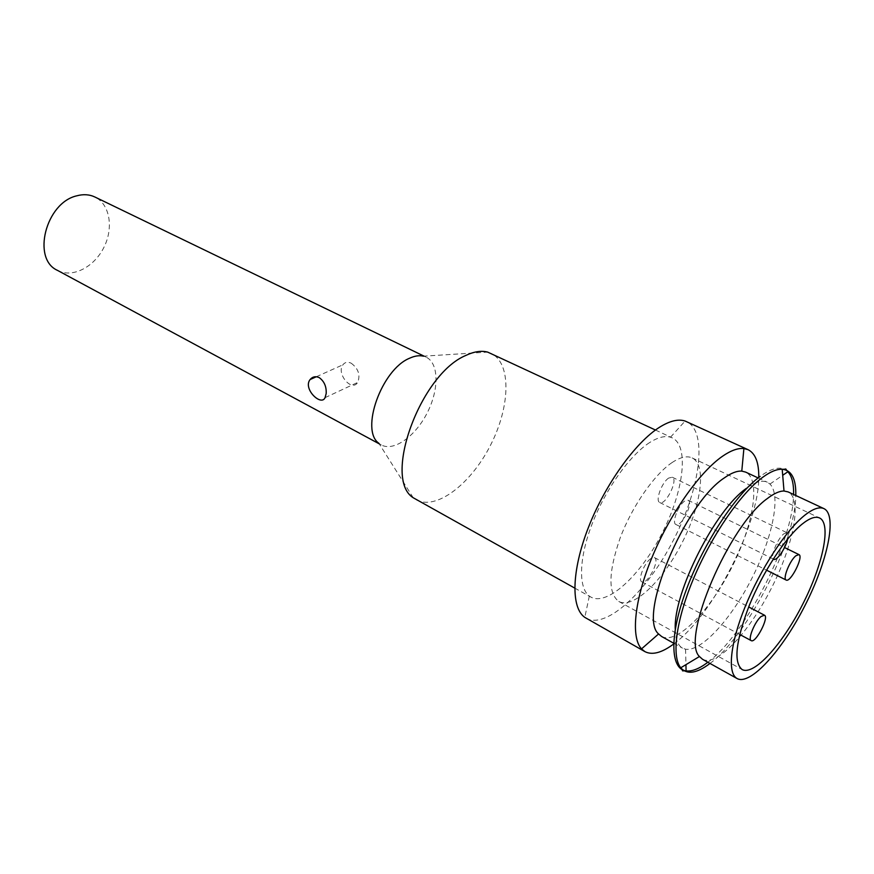 <?xml version="1.0" encoding="UTF-8"?>
<svg xmlns="http://www.w3.org/2000/svg" width="874" height="874" viewBox="0 0 874 874"><rect width="100%" height="100%" fill="white"/><g stroke="black" fill="none" stroke-linecap="round" stroke-linejoin="round"><path stroke-width="0.66" stroke-dasharray="4.37 3.28" d="M413.249 497.765L378.879 443.304L381.293 444.953C393.846 451.803 415.314 436.399 427.135 413.02C439.152 389.738 439.065 363.311 426.162 357.16L423.398 356.177L487.681 352.113M57.433 270.35C72.138 278.369 93.824 267.422 103.711 247.757C113.849 228.223 110.015 204.232 94.905 197.011M416.199 499.764C436.093 510.831 470.835 484.12 490.434 445.358C510.361 406.771 511.651 362.972 491.024 353.325M649.721 442.506C629.99 455.004 605.715 488.916 592.321 523.417C578.883 557.951 578.173 587.776 589.327 596.068L590.9 597.095C607.506 606.283 640.915 575.016 662.153 533.107C683.676 491.341 689.433 445.948 672.259 437.874L670.511 437.208C664.896 435.547 657.958 437.317 649.721 442.506M586.192 618.268C606.709 629.673 647.831 590.638 673.941 539.127C700.391 487.79 707.918 431.592 686.658 421.65M673.636 644.029C712.376 616.203 758.916 525.121 758.763 477.412M661.629 636.501C676.673 644.794 709.36 611.603 731.265 568.417C753.421 525.372 761.167 479.433 745.631 472.102M675.252 629.105C675.427 639.145 677.842 645.482 682.507 648.137L685.566 649.207C701.33 651.917 731.014 619.338 751.629 578.828C772.387 538.384 781.389 495.241 769.961 484.054L767.296 482.208C762.172 479.87 755.234 481.902 746.483 488.293M702.521 659.28C716.604 667.026 748.832 632.689 771.119 588.781C793.636 544.994 802.583 498.77 788.053 491.887M672.182 462.488C654.342 474.342 632.164 506.221 620.212 537.816C608.359 571.989 607.889 593.206 618.803 601.465C633.115 609.353 662.689 581.024 681.873 543.18C701.298 505.467 706.924 464.902 692.153 457.921C687.04 455.572 680.387 457.091 672.182 462.488M351.173 363.191C358.362 368.566 360.536 374.968 357.695 382.43C351.719 392.328 336.097 373.646 342.892 364.808C344.946 362.142 347.699 361.607 351.173 363.191M668.708 478.045C661.804 482.295 654.997 500.933 659.728 502.506C665.453 506.057 678.617 479.586 672.303 477.226L668.708 478.045M787.66 538.996C788.403 535.511 788.195 533.424 787.015 532.736L783.77 533.861C777.707 538.428 770.234 556.41 773.326 558.945M684.659 501.075C678.148 505.292 671.549 523.023 675.908 524.476C681.174 527.809 693.934 502.408 688.089 500.212L684.659 501.075M650.693 558.661C644.105 563.14 637.583 580.281 641.833 581.833C647.088 585.351 660.362 559.994 654.517 557.623L650.693 558.661M707.853 662.252C745.489 634.721 793.33 541.104 793.581 494.466M787.856 471.752C781.968 465.776 772.714 467.317 760.107 476.396M709.994 663.442C747.576 635.846 795.46 542.142 795.799 495.503M379.218 443.839L381.293 444.953M424.032 356.133L426.162 357.16M574.699 588.071L590.9 597.095M655.456 430.03L672.259 437.874M589.327 596.068L584.793 617.372M670.511 437.208L685.107 421.039M673.668 643.209L682.507 648.137M758.119 477.925L767.296 482.208M685.566 649.207L685.937 664.666M769.961 484.054L782.7 475.292M618.803 601.465L742.113 669.539M692.153 457.921L819.561 517.965M325.084 397.637L357.695 382.43M316.29 376.76L342.892 364.808M659.728 502.506L773.271 559.032M672.303 477.226L787.015 532.736M675.908 524.476L766.542 570.154M688.089 500.212L784.524 547.528M641.833 581.833L739.677 634.437M654.517 557.623L748.679 606.938"/><path stroke-width="1.31" d="M423.398 356.177C419.312 355.194 414.713 355.871 409.622 358.209C381.632 369.429 359.935 430.412 378.879 443.304M424.032 356.133L94.905 197.011C89.454 194.432 83.423 194.028 76.825 195.809C45.787 202.659 31.573 258.955 57.433 270.35L379.218 443.839M326.188 393.486C326.526 386.537 324.199 381.25 319.207 377.601C315.59 376.017 312.564 376.661 310.117 379.545C302.612 388.821 321.304 406.683 325.073 397.626L326.188 393.486M655.456 430.03L487.681 352.113C481.323 350.43 474.025 351.545 465.798 355.456C420.208 374.291 382.506 478.865 413.249 497.765L574.699 588.071M758.763 477.412C758.96 462.641 755.398 453.398 748.089 449.684L685.107 421.039C678.322 418.81 669.866 420.842 659.717 427.135C635.409 442.299 604.972 484.699 588.268 527.83C571.476 570.995 570.864 607.714 584.793 617.372L644.903 651.622C652.201 655.369 661.782 652.845 673.636 644.029M748.089 449.684L743.894 448.548C738.017 447.914 730.872 450.481 722.47 456.272C699.615 472.047 670.096 513.846 652.255 556.793C634.36 599.75 630.657 637.244 641.527 648.89L644.903 651.622M758.119 477.925L745.631 472.102L741.786 471.119C736.99 470.78 731.199 473.02 724.404 477.849C684.484 503.533 637.474 616.673 658.581 633.956L661.629 636.501L673.668 643.209M746.483 488.293C715.424 509.444 673.286 592.78 675.252 629.105M823.931 508.624L788.053 491.887L784.011 491.013C779.521 490.98 774.069 493.417 767.656 498.311C729.036 525.121 680.518 639.123 699.44 656.516L702.521 659.28L737.11 678.552C750.34 685.817 782.154 650.496 804.757 605.977C827.591 561.567 837.576 515.103 823.931 508.624C819.277 506.516 812.722 508.854 804.266 515.638C785.65 530.693 760.424 569.214 745.282 606.403C730.074 643.635 727.244 673.33 737.11 678.552M801.808 524.367C785.158 537.958 762.773 572.273 749.335 605.321C735.766 640.948 733.352 662.361 742.113 669.539C753.858 675.984 782.208 644.597 802.43 604.786C822.849 565.063 831.666 523.701 819.561 517.965C815.366 516.042 809.444 518.184 801.808 524.367M773.326 558.945L773.741 559.273C776.735 561.316 785.813 548.031 787.66 538.996M795.864 555.777C789.768 560.551 782.427 578.949 786.141 580.041C790.5 582.947 803.916 556.345 798.956 554.608L795.864 555.777M760.992 616.563C754.786 621.643 747.565 639.44 751.203 640.62C755.551 643.679 769.415 617.077 764.455 615.198L760.992 616.563M760.107 476.396C735.995 494.018 703.636 543.125 686.527 589.142C669.276 635.245 670.172 669.091 686.09 670.915C692.077 671.625 699.331 668.741 707.853 662.252M793.581 494.466C793.843 483.759 791.931 476.188 787.856 471.752C783.88 467.186 788.108 469.6 782.197 469.251C776.8 469.01 770.223 471.752 762.445 477.488C740.748 493.515 712.135 534.855 694.164 577.124C676.148 619.415 671.287 656.265 680.737 667.802C687.051 674.892 696.807 673.439 709.994 663.442M795.799 495.503C796.17 478.963 791.636 470.212 782.197 469.251L784.011 491.013M741.786 471.119L743.894 448.548M658.581 633.956L641.527 648.89M685.937 664.666L686.09 670.915C680.059 670.369 684.495 672.39 680.737 667.802L699.44 656.516M782.7 475.292L787.856 471.752M310.117 379.534L316.29 376.76M766.542 570.154L786.141 580.041M784.524 547.528L798.956 554.608M739.677 634.437L751.203 640.62M748.679 606.938L764.455 615.198"/></g></svg>
